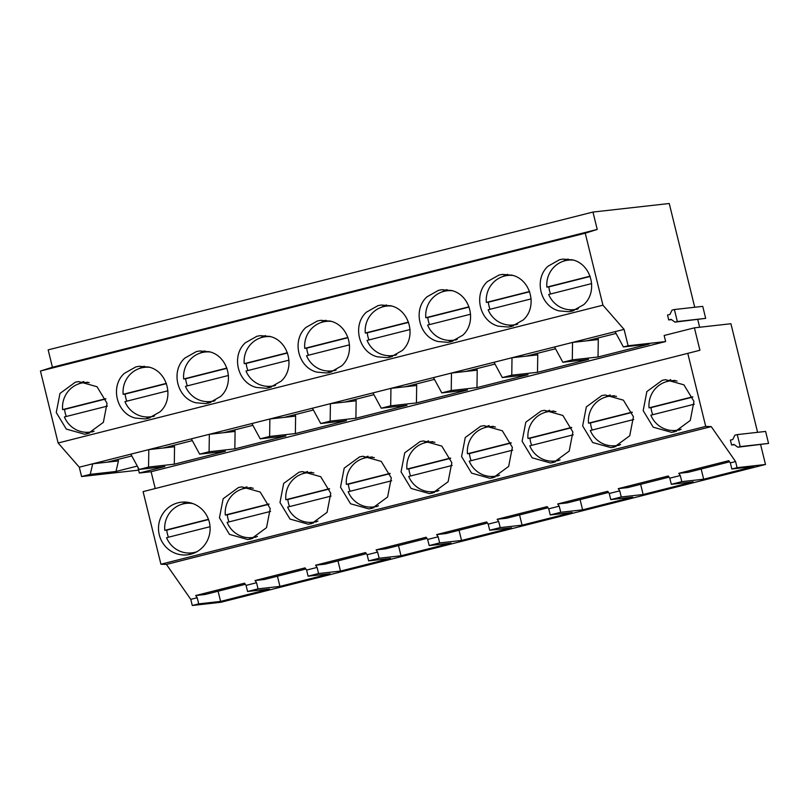 <?xml version="1.0" encoding="UTF-8"?>
<svg xmlns="http://www.w3.org/2000/svg" width="809" height="809" viewBox="0 0 809 809"><rect width="100%" height="100%" fill="white"/><g stroke="black" fill="none" stroke-linecap="round" stroke-linejoin="round"><path stroke-width="1.21" d="M192.269 553.76L188.143 553.022M181.55 504.371L186.485 502.146M190.621 554.236A26.485 25.797 -96.4 0 0 209.693 523.908A26.485 25.797 -96.4 0 0 181.347 502.197A26.485 25.797 -96.4 0 0 177.99 502.814A26.485 25.797 -96.4 0 0 158.918 533.131A26.485 25.797 -96.4 0 0 187.253 554.843A26.485 25.797 -96.4 0 0 190.621 554.236M687.893 353.806L705.721 426.404L160.92 564.227L143.092 491.619L699.927 350.267L143.092 491.619M674.888 431.733L690.269 420.458L693.96 401.406L683.929 384.841L665.615 379.694L662.258 380.301L646.866 391.566L643.185 410.628L653.207 427.192L671.521 432.34L674.888 431.733M432.754 492.984L448.135 481.719L451.827 462.657L441.795 446.093L423.481 440.945L420.124 441.552L404.733 452.828L401.052 471.88L411.073 488.444L429.387 493.591L432.754 492.984M311.687 523.605L327.069 512.34L330.76 493.288L320.728 476.713L302.414 471.576L299.057 472.183L283.666 483.448L279.985 502.51L290.006 519.075L308.32 524.222L311.687 523.605M238.524 487.493L223.132 498.769L219.451 517.821L229.473 534.385L247.787 539.532L251.154 538.925L266.535 527.65L270.226 508.598L260.195 492.034L241.881 486.887L238.524 487.493M359.59 456.873L344.199 468.138L340.518 487.19L350.54 503.764L368.853 508.912L372.221 508.295L387.602 497.029L391.293 477.967L381.261 461.403L362.948 456.256L359.59 456.873M541.191 410.932L525.799 422.197L522.118 441.259L532.14 457.823L550.454 462.97L553.821 462.354L569.202 451.088L572.893 432.036L562.862 415.462L544.548 410.315L541.191 410.932M614.355 447.043L629.736 435.778L633.427 416.716L623.395 400.152L605.081 395.004L601.724 395.621L586.333 406.887L582.652 425.938L592.673 442.513L610.987 447.65L614.355 447.043M480.657 426.242L465.266 437.507L461.585 456.569L471.607 473.134L489.92 478.281L493.288 477.674L508.669 466.399L512.36 447.347L502.328 430.782L484.015 425.635L480.657 426.242M160.92 564.227L166.432 564.429L190.782 599.368L192.279 605.496L220.695 602.311L765.496 464.487L760.622 444.657M616.064 333.439L586.919 340.811L598.286 339.537L598.033 356.991L649.131 344.068L623.385 346.95L628.108 345.756L665.635 341.55L151.101 471.718L155.126 488.09M151.101 471.718L139.31 473.032L137.864 467.147M705.721 426.404L711.232 426.616L166.432 564.429M694.729 307.258L669.245 203.504L592.957 212.059L48.156 349.872L52.423 367.256L40.45 371.028L58.127 442.998L79.282 467.197L92.701 463.81L118.438 460.918L118.063 459.411M674.959 322.134L705.681 318.362L702.738 306.358L674.393 309.534L677.345 321.537L674.959 322.134L671.106 319.343L668.719 319.939L667.526 315.045L669.903 314.448L672.016 310.14L674.393 309.534M699.643 327.251L697.752 319.585M757.598 432.33L730.921 323.742L694.415 327.837L664.149 335.492L665.635 341.55M737.828 447.205L768.55 443.433L765.607 431.43L737.262 434.605L734.875 435.212L732.772 439.509L730.385 440.116L731.589 445.011L733.975 444.414L737.828 447.205L740.205 446.608L737.262 434.605M137.287 466.075L116 471.465L90.254 474.347L81.578 476.541L79.282 467.197M138.602 470.15L81.578 476.541M118.296 461.555L118.448 460.928M118.286 461.555L116 471.465M139.31 473.032L164.864 466.571L139.118 469.453L148.563 467.066L174.299 464.184L225.398 451.26L199.651 454.142L209.096 451.756L234.832 448.874L285.931 435.95L260.185 438.832L269.63 436.445L295.366 433.553L346.464 420.629L320.718 423.522L330.163 421.135L355.899 418.243L406.998 405.319L381.251 408.201L390.696 405.815L416.433 402.933L467.531 390.009L441.785 392.891L451.23 390.504L476.966 387.622L528.065 374.698L502.318 377.581L511.763 375.194L537.5 372.302L588.598 359.378L562.852 362.27L572.297 359.874L598.033 356.991M699.927 350.267L694.415 327.837M729.597 461.818L688.247 472.284L678.761 473.346L680.288 475.54L669.801 478.19L668.274 475.995L618.228 488.656L619.755 490.851L609.268 493.5L607.741 491.306L557.694 503.967L559.221 506.161L548.735 508.821L547.208 506.626L497.161 519.287L498.688 521.481L488.201 524.131L486.674 521.936L436.627 534.597L438.154 536.792L427.668 539.441L426.141 537.247L376.094 549.908L377.621 552.102L367.134 554.762L365.607 552.557L315.561 565.218L317.088 567.412L306.601 570.072L305.074 567.878L255.027 580.538L256.554 582.733L246.067 585.382L244.54 583.188L195.687 595.545L197.214 597.74L190.782 599.368M678.761 473.346L728.808 460.685L730.335 462.879L735.583 461.555L711.232 426.616M197.214 597.74L198.721 603.868L192.279 605.496M765.496 464.487L737.08 467.673L731.842 468.998L753.715 466.55L703.668 479.211L681.795 481.658L671.308 484.318L693.182 481.861L643.135 494.521L621.261 496.979L619.755 490.851M198.721 603.868L220.594 601.411L269.448 589.053L247.574 591.5L258.061 588.851L279.934 586.404L329.981 573.743L308.108 576.19L318.594 573.541L340.468 571.083L390.514 558.422L368.641 560.88L379.128 558.23L401.001 555.773L451.048 543.112L429.174 545.569L439.661 542.91L461.534 540.463L511.581 527.802L489.708 530.249L500.195 527.599L522.068 525.152L572.115 512.491L550.241 514.939L560.728 512.289L582.601 509.832L632.648 497.171L610.775 499.628L621.261 496.979M247.574 591.5L246.067 585.382M258.061 588.851L256.554 582.733M139.118 469.453L130.825 454.162L92.701 463.81L90.254 474.347M130.825 454.162L148.805 449.612L148.563 467.066M245.329 584.32L205.173 594.484L195.687 595.545M220.594 601.411L218.086 591.217M192.33 440.632L163.185 448.004L148.805 449.612L624.083 329.384L602.927 305.185L585.251 233.204L597.224 229.432L52.423 367.256M597.224 229.432L592.957 212.059M585.251 233.204L40.45 371.028M602.927 305.185L58.127 442.998M75.338 382.192L59.957 393.467L56.266 412.519L66.298 429.083L84.611 434.231L87.969 433.624L103.36 422.359L107.041 403.297L97.019 386.732L78.706 381.585L75.338 382.192M402.204 350.55C416.675 337.636 409.981 310.373 391.232 305.873L381.373 305.023L378.005 305.63L366.447 312.143C351.976 325.046 358.67 352.319 377.419 356.82L387.278 357.669L390.636 357.052L402.204 350.55M438.539 290.32L426.98 296.832C412.509 309.736 419.204 336.999 437.952 341.509L447.812 342.349L451.169 341.742L462.738 335.239C477.209 322.326 470.514 295.063 451.766 290.562L441.906 289.713L438.539 290.32M184.846 358.084C170.375 370.987 177.07 398.25 195.818 402.761L205.678 403.6L209.035 402.993L220.604 396.491C235.075 383.577 228.381 356.314 209.632 351.814L199.772 350.964L196.405 351.571L184.846 358.084M148.502 418.314L160.071 411.801C174.542 398.898 167.847 371.624 149.099 367.124L139.239 366.275L135.872 366.882L124.313 373.394C109.842 386.298 116.536 413.571 135.285 418.071L145.145 418.92L148.502 418.314M316.885 372.13L326.745 372.979L330.102 372.373L341.671 365.86C356.142 352.957 349.448 325.683 330.699 321.183L320.839 320.334L317.472 320.94L305.913 327.453C291.442 340.356 298.137 367.63 316.885 372.13M281.138 381.17C295.609 368.267 288.914 341.004 270.166 336.493L260.306 335.644L256.938 336.261L245.38 342.763C230.909 355.677 237.603 382.94 256.352 387.44L266.212 388.29L269.569 387.683L281.138 381.17M499.072 275.009L487.514 281.512C473.043 294.425 479.737 321.689 498.486 326.189L508.345 327.038L511.703 326.432L523.271 319.919C537.742 307.016 531.048 279.752 512.299 275.242L502.44 274.393L499.072 275.009M583.805 304.609C598.276 291.695 591.581 264.432 572.833 259.932L562.973 259.082L559.606 259.689L548.047 266.201C533.576 279.105 540.27 306.378 559.019 310.878L568.879 311.728L572.236 311.111L583.805 304.609M107.071 462.192L131.796 455.942M83.833 381.535A26.485 25.797 -96.4 0 0 78.736 383.86M84.773 432.208A26.485 25.797 -96.4 0 0 89.617 433.149M573.884 310.636A26.485 25.797 83.6 0 1 569.162 309.736A26.485 25.797 83.6 0 1 569.051 309.705M562.993 261.358A26.485 25.797 83.6 0 1 568.09 259.032M597.912 338.031L598.286 339.537M586.919 340.811L572.539 342.419L572.297 359.874M615.093 331.66L623.385 346.95M676.536 431.248L672.421 430.519M665.807 381.868L670.742 379.643M554.559 346.97L562.852 362.27M628.108 345.756L624.083 329.384M701.17 469.008L703.668 479.211M768.55 443.433L740.205 446.608M705.681 318.362L677.345 321.537M671.51 319.636L668.719 319.939M731.842 468.998L730.335 462.879M681.795 481.658L680.288 475.54M671.308 484.318L669.801 478.19M737.08 467.673L735.583 461.555M734.38 444.707L731.589 445.011M150.15 417.828A26.485 25.797 83.6 0 1 145.428 416.928A26.485 25.797 83.6 0 1 145.307 416.898M139.269 368.54A26.485 25.797 83.6 0 1 144.356 366.224M191.359 438.852L199.651 454.142M252.863 425.322L223.719 432.684L209.339 434.302L209.096 451.756M174.299 464.184L174.552 446.73L163.185 448.004M174.178 445.223L174.552 446.73M308.108 576.19L306.601 570.072M318.594 573.541L317.088 567.412M252.802 538.44A26.485 25.797 83.6 0 1 248.656 537.712M242.073 489.061A26.485 25.797 83.6 0 1 247.008 486.836M305.863 569.01L264.513 579.477L255.027 580.538M277.436 576.2L279.934 586.404M210.684 402.518A26.485 25.797 83.6 0 1 205.961 401.618A26.485 25.797 83.6 0 1 205.84 401.588M199.803 353.23A26.485 25.797 83.6 0 1 204.889 350.914M251.892 423.532L260.185 438.832M313.396 410.001L284.252 417.373L269.872 418.991L269.63 436.445M234.832 448.874L235.085 431.409L223.719 432.684M234.711 429.903L235.085 431.409M368.641 560.88L367.134 554.762M379.128 558.23L377.621 552.102M313.336 523.13A26.485 25.797 83.6 0 1 309.19 522.392M302.606 473.75A26.485 25.797 83.6 0 1 307.541 471.526M366.396 553.7L325.046 564.156L315.561 565.228M337.97 560.89L340.468 571.083M271.217 387.208A26.485 25.797 83.6 0 1 266.495 386.308A26.485 25.797 83.6 0 1 266.373 386.267M260.336 337.919A26.485 25.797 83.6 0 1 265.423 335.604M312.426 408.221L320.718 423.522M373.93 394.691L344.786 402.063L330.406 403.671L330.163 421.135M295.366 433.553L295.619 416.099L284.252 417.373M295.245 414.592L295.619 416.099M429.174 545.569L427.668 539.441M439.661 542.91L438.154 536.792M373.869 507.819A26.485 25.797 83.6 0 1 369.723 507.081M363.14 458.43A26.485 25.797 83.6 0 1 368.075 456.215M426.93 538.389L385.58 548.846L376.094 549.908M398.503 545.579L401.001 555.773M331.751 371.897A26.485 25.797 83.6 0 1 327.028 370.997A26.485 25.797 83.6 0 1 326.907 370.957M320.87 322.609A26.485 25.797 83.6 0 1 325.956 320.283M372.959 392.911L381.251 408.201M434.463 379.381L405.319 386.753L390.939 388.36L390.696 405.815M355.899 418.243L356.152 400.789L344.786 402.063M355.778 399.282L356.152 400.789M489.708 530.249L488.201 524.131M500.195 527.599L498.688 521.481M434.403 492.509A26.485 25.797 83.6 0 1 430.257 491.771M423.673 443.12A26.485 25.797 83.6 0 1 428.608 440.895M487.463 523.069L446.113 533.536L436.627 534.597M459.037 530.269L461.534 540.463M392.284 356.577A26.485 25.797 83.6 0 1 387.562 355.677A26.485 25.797 83.6 0 1 387.44 355.647M381.403 307.289A26.485 25.797 83.6 0 1 386.49 304.973M433.493 377.601L441.785 392.891M494.997 364.06L465.853 371.432L451.473 373.05L451.23 390.504M416.433 402.933L416.686 385.478L405.319 386.753M416.311 383.972L416.686 385.478M550.241 514.939L548.735 508.821M560.728 512.289L559.221 506.161M494.936 477.189A26.485 25.797 83.6 0 1 490.79 476.45M484.207 427.809A26.485 25.797 83.6 0 1 489.142 425.585M547.996 507.759L506.646 518.225L497.161 519.287M519.57 514.949L522.068 525.152M452.818 341.267A26.485 25.797 83.6 0 1 448.095 340.367A26.485 25.797 83.6 0 1 447.974 340.326M441.936 291.978A26.485 25.797 83.6 0 1 447.023 289.662M494.026 362.28L502.318 377.581M555.53 348.75L526.386 356.122L512.006 357.74L511.763 375.194M476.966 387.622L477.219 370.158L465.853 371.432M476.845 368.651L477.219 370.158M610.775 499.628L609.268 493.5M555.47 461.878A26.485 25.797 83.6 0 1 551.323 461.14M544.74 412.499A26.485 25.797 83.6 0 1 549.675 410.274M608.53 492.448L567.18 502.905L557.694 503.967M580.104 499.638L582.601 509.832M513.351 325.956A26.485 25.797 83.6 0 1 508.628 325.056A26.485 25.797 83.6 0 1 508.507 325.016M502.47 276.668A26.485 25.797 83.6 0 1 507.556 274.352M537.5 372.302L537.752 354.848L526.386 356.122M537.378 353.341L537.752 354.848M616.003 446.568A26.485 25.797 83.6 0 1 611.857 445.83M605.274 397.179A26.485 25.797 83.6 0 1 610.208 394.964M669.063 477.138L627.713 487.594L618.228 488.656M640.637 484.328L643.135 494.521M192.805 503.572A24.917 24.26 -96.4 0 0 186.171 503.38A24.917 24.26 -96.4 0 0 183.006 503.956A24.917 24.26 -96.4 0 0 164.783 530.35L208.439 519.297M210.037 526.699L166.583 537.692A24.917 24.26 -96.4 0 0 191.723 552.891A24.917 24.26 -96.4 0 0 194.888 552.314A24.917 24.26 -96.4 0 0 196.88 551.718M164.783 530.35L166.775 530.128A24.917 24.26 -96.4 0 0 168.474 537.216M166.775 530.128L208.53 519.56M89.202 382.637A24.917 24.26 -96.4 0 0 84.005 382.647A24.917 24.26 -96.4 0 0 80.839 383.223A24.917 24.26 -96.4 0 0 62.617 409.617L105.797 398.685M107.395 406.088L64.417 416.959A24.917 24.26 -96.4 0 0 89.556 432.158A24.917 24.26 -96.4 0 0 92.722 431.581A24.917 24.26 -96.4 0 0 94.066 431.197M62.617 409.617L64.599 409.394A24.917 24.26 -96.4 0 0 66.308 416.483M64.599 409.394L105.888 398.948M253.308 488.252A24.917 24.26 -96.4 0 0 246.705 488.07A24.917 24.26 -96.4 0 0 243.539 488.636A24.917 24.26 -96.4 0 0 225.317 515.03L268.972 503.987M270.57 511.389L227.117 522.381A24.917 24.26 -96.4 0 0 252.256 537.581A24.917 24.26 -96.4 0 0 255.422 537.004A24.917 24.26 -96.4 0 0 257.414 536.407M225.317 515.03L227.309 514.807A24.917 24.26 -96.4 0 0 229.008 521.906M227.309 514.807L269.063 504.25M149.766 367.326A24.917 24.26 -96.4 0 0 144.538 367.337A24.917 24.26 -96.4 0 0 141.373 367.903A24.917 24.26 -96.4 0 0 123.15 394.296L166.33 383.375M167.928 390.777L124.95 401.648A24.917 24.26 -96.4 0 0 150.09 416.847A24.917 24.26 -96.4 0 0 153.255 416.271A24.917 24.26 -96.4 0 0 154.58 415.897M123.15 394.296L125.132 394.074A24.917 24.26 -96.4 0 0 126.841 401.173M125.132 394.074L166.421 383.638M313.841 472.941A24.917 24.26 -96.4 0 0 307.238 472.749A24.917 24.26 -96.4 0 0 304.073 473.326A24.917 24.26 -96.4 0 0 285.85 499.719L329.506 488.676M331.103 496.079L287.65 507.071A24.917 24.26 -96.4 0 0 312.79 522.27A24.917 24.26 -96.4 0 0 315.955 521.694A24.917 24.26 -96.4 0 0 317.947 521.097M285.85 499.719L287.842 499.497A24.917 24.26 -96.4 0 0 289.541 506.586M287.842 499.497L329.597 488.929M210.3 352.016A24.917 24.26 -96.4 0 0 205.071 352.016A24.917 24.26 -96.4 0 0 201.906 352.593A24.917 24.26 -96.4 0 0 183.683 378.986L226.864 368.065M228.462 375.467L185.483 386.338A24.917 24.26 -96.4 0 0 210.623 401.537A24.917 24.26 -96.4 0 0 213.788 400.961A24.917 24.26 -96.4 0 0 215.113 400.576M183.683 378.986L185.665 378.764A24.917 24.26 -96.4 0 0 187.375 385.853M185.665 378.764L226.955 368.317M374.375 457.631A24.917 24.26 -96.4 0 0 367.771 457.439A24.917 24.26 -96.4 0 0 364.606 458.015A24.917 24.26 -96.4 0 0 346.383 484.409L390.039 473.366M391.637 480.758L348.183 491.751A24.917 24.26 -96.4 0 0 373.323 506.95A24.917 24.26 -96.4 0 0 376.488 506.383A24.917 24.26 -96.4 0 0 378.481 505.777M346.383 484.409L348.376 484.187A24.917 24.26 -96.4 0 0 350.075 491.275M348.376 484.187L390.14 473.619M270.833 336.706A24.917 24.26 -96.4 0 0 265.605 336.706A24.917 24.26 -96.4 0 0 262.44 337.282A24.917 24.26 -96.4 0 0 244.217 363.676L287.397 352.754M288.995 360.147L246.017 371.018A24.917 24.26 -96.4 0 0 271.157 386.217A24.917 24.26 -96.4 0 0 274.322 385.65A24.917 24.26 -96.4 0 0 275.647 385.266M244.217 363.676L246.199 363.453A24.917 24.26 -96.4 0 0 247.908 370.542M246.199 363.453L287.488 353.007M434.908 442.311A24.917 24.26 -96.4 0 0 428.305 442.129A24.917 24.26 -96.4 0 0 425.14 442.705A24.917 24.26 -96.4 0 0 406.917 469.099L450.573 458.046M452.17 465.448L408.717 476.44A24.917 24.26 -96.4 0 0 433.857 491.639A24.917 24.26 -96.4 0 0 437.022 491.063A24.917 24.26 -96.4 0 0 439.014 490.466M406.917 469.099L408.909 468.876A24.917 24.26 -96.4 0 0 410.608 475.965M408.909 468.876L450.674 458.309M331.366 321.385A24.917 24.26 -96.4 0 0 326.138 321.395A24.917 24.26 -96.4 0 0 322.973 321.972A24.917 24.26 -96.4 0 0 304.75 348.366L347.931 337.434M349.528 344.836L306.55 355.707A24.917 24.26 -96.4 0 0 331.69 370.906A24.917 24.26 -96.4 0 0 334.855 370.33A24.917 24.26 -96.4 0 0 336.18 369.956M304.75 348.366L306.732 348.143A24.917 24.26 -96.4 0 0 308.441 355.232M306.732 348.143L348.022 337.697M495.442 427A24.917 24.26 -96.4 0 0 488.838 426.808A24.917 24.26 -96.4 0 0 485.673 427.385A24.917 24.26 -96.4 0 0 467.45 453.778L511.106 442.735M512.704 450.138L469.25 461.13A24.917 24.26 -96.4 0 0 494.39 476.329A24.917 24.26 -96.4 0 0 497.555 475.753A24.917 24.26 -96.4 0 0 499.547 475.156M467.45 453.778L469.442 453.556A24.917 24.26 -96.4 0 0 471.141 460.655M469.442 453.556L511.207 442.998M391.9 306.075A24.917 24.26 -96.4 0 0 386.672 306.085A24.917 24.26 -96.4 0 0 383.506 306.651A24.917 24.26 -96.4 0 0 365.284 333.045L408.464 322.124M410.062 329.526L367.084 340.397A24.917 24.26 -96.4 0 0 392.223 355.596A24.917 24.26 -96.4 0 0 395.389 355.02A24.917 24.26 -96.4 0 0 396.713 354.645M365.284 333.045L367.266 332.823A24.917 24.26 -96.4 0 0 368.975 339.922M367.266 332.823L408.555 322.387M555.975 411.69A24.917 24.26 -96.4 0 0 549.372 411.498A24.917 24.26 -96.4 0 0 546.206 412.074A24.917 24.26 -96.4 0 0 527.984 438.468L571.639 427.425M573.237 434.827L529.784 445.82A24.917 24.26 -96.4 0 0 554.923 461.019A24.917 24.26 -96.4 0 0 558.089 460.442A24.917 24.26 -96.4 0 0 560.081 459.846M527.984 438.468L529.976 438.245A24.917 24.26 -96.4 0 0 531.675 445.334M529.976 438.245L571.741 427.678M452.433 290.765A24.917 24.26 -96.4 0 0 447.205 290.765A24.917 24.26 -96.4 0 0 444.04 291.341A24.917 24.26 -96.4 0 0 425.817 317.735L468.998 306.813M470.595 314.216L427.617 325.087A24.917 24.26 -96.4 0 0 452.757 340.286A24.917 24.26 -96.4 0 0 455.922 339.709A24.917 24.26 -96.4 0 0 457.247 339.325M425.817 317.735L427.799 317.512A24.917 24.26 -96.4 0 0 429.508 324.601M427.799 317.512L469.089 307.066M616.509 396.38A24.917 24.26 -96.4 0 0 609.905 396.188A24.917 24.26 -96.4 0 0 606.74 396.764A24.917 24.26 -96.4 0 0 588.517 423.158L632.173 412.115M633.771 419.507L590.317 430.499A24.917 24.26 -96.4 0 0 615.457 445.698A24.917 24.26 -96.4 0 0 618.622 445.122A24.917 24.26 -96.4 0 0 620.614 444.525M588.517 423.158L590.509 422.935A24.917 24.26 -96.4 0 0 592.208 430.024M590.509 422.935L632.274 412.368M512.967 275.454A24.917 24.26 -96.4 0 0 507.739 275.454A24.917 24.26 -96.4 0 0 504.573 276.031A24.917 24.26 -96.4 0 0 486.351 302.424L529.531 291.503M531.129 298.895L488.151 309.766A24.917 24.26 -96.4 0 0 513.29 324.965A24.917 24.26 -96.4 0 0 516.455 324.389A24.917 24.26 -96.4 0 0 517.78 324.015M486.351 302.424L488.343 302.202A24.917 24.26 -96.4 0 0 490.042 309.291M488.343 302.202L529.622 291.756M677.052 381.059A24.917 24.26 -96.4 0 0 670.439 380.877A24.917 24.26 -96.4 0 0 667.273 381.454A24.917 24.26 -96.4 0 0 649.051 407.847L692.706 396.794M694.304 404.197L650.851 415.189A24.917 24.26 -96.4 0 0 675.99 430.388A24.917 24.26 -96.4 0 0 679.155 429.812A24.917 24.26 -96.4 0 0 681.127 429.225M649.051 407.847L651.043 407.615A24.917 24.26 -96.4 0 0 652.742 414.714M651.043 407.615L692.807 397.057M573.51 260.134A24.917 24.26 -96.4 0 0 568.272 260.144A24.917 24.26 -96.4 0 0 565.107 260.72A24.917 24.26 -96.4 0 0 546.884 287.114L590.064 276.182M591.662 283.585L548.684 294.456A24.917 24.26 -96.4 0 0 573.824 309.655A24.917 24.26 -96.4 0 0 576.989 309.078A24.917 24.26 -96.4 0 0 578.304 308.704M546.884 287.114L548.876 286.892A24.917 24.26 -96.4 0 0 550.575 293.98M548.876 286.892L590.155 276.445M195.434 552.476L191.723 552.891M190.6 502.885L186.171 503.38M92.974 431.773L89.556 432.158M87.766 382.222L84.005 382.647M255.968 537.166L252.256 537.581M251.124 487.574L246.705 488.07M153.498 416.463L150.09 416.847M148.31 366.912L144.538 367.337M316.501 521.845L312.79 522.27M311.657 472.254L307.238 472.749M214.031 401.153L210.623 401.537M208.843 351.591L205.071 352.016M377.034 506.535L373.323 506.95M372.191 456.943L367.771 457.439M274.564 385.842L271.157 386.217M269.377 336.281L265.605 336.706M437.568 491.225L433.857 491.639M432.724 441.633L428.305 442.129M335.098 370.522L331.69 370.906M329.91 320.971L326.138 321.395M498.101 475.914L494.39 476.329M493.257 426.323L488.838 426.808M395.631 355.212L392.223 355.596M390.444 305.66L386.672 306.085M558.635 460.594L554.923 461.019M553.791 411.002L549.372 411.498M456.165 339.901L452.757 340.286M450.977 290.34L447.205 290.765M619.168 445.284L615.457 445.698M614.324 395.692L609.905 396.188M516.698 324.591L513.29 324.965M511.51 275.03L507.739 275.454M679.702 429.973L675.99 430.388M674.868 380.382L670.439 380.877M577.221 309.271L573.824 309.655M572.054 259.719L568.272 260.144"/></g></svg>

